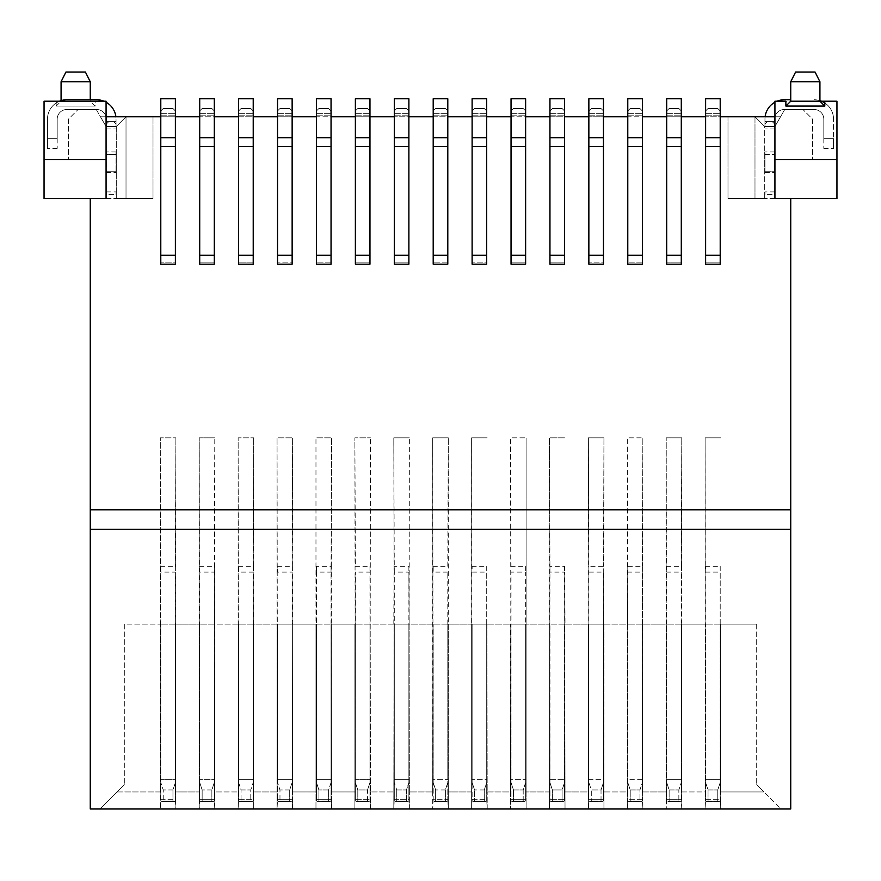 <?xml version="1.0" encoding="UTF-8"?>
<svg xmlns="http://www.w3.org/2000/svg" width="881" height="881" viewBox="0 0 881 881"><rect width="100%" height="100%" fill="white"/><g stroke="black" fill="none" stroke-linecap="round" stroke-linejoin="round"><path stroke-width="0.66" stroke-dasharray="4.41 3.3" d="M44.05 159.582L106.072 159.582L106.072 101.205L44.05 101.205L44.05 198.5L90.258 198.5L90.258 509.813L790.742 509.813L790.742 529.272L90.258 529.272L90.258 509.813M790.742 509.813L790.742 198.5L836.95 198.5L836.95 159.582L774.928 159.582L774.928 101.205L836.95 101.205L836.95 159.582L836.95 101.205L836.95 159.582L812.623 159.582L836.95 159.582M106.072 159.582L106.072 198.5L90.258 198.5M790.742 198.5L774.928 198.5L774.928 159.582M790.742 529.272L790.742 808.978L90.258 808.978L90.258 529.272M781.007 808.978L99.993 808.978L781.007 808.978L763.981 791.953L781.007 808.978M124.309 624.133L124.309 784.663L124.309 624.133L160.309 624.133L124.309 624.133M756.691 624.133L756.691 784.663L756.691 624.133L720.449 624.133L720.691 791.953L763.981 791.953L756.691 784.663L763.981 791.953L720.691 791.953L720.449 624.133L756.691 624.133M124.309 784.663L99.993 808.978L124.309 784.663M432.714 791.953L432.956 624.133L409.125 624.133L409.368 791.953L432.714 791.953L409.368 791.953L409.125 624.133L432.956 624.133L432.714 791.953M409.368 808.978L409.368 791.953L409.368 808.978L408.883 799.254L394.292 799.254L393.807 808.978L394.049 624.133L370.207 624.133L370.449 791.953L393.807 791.953L370.449 791.953L370.207 624.133L394.049 624.133L393.807 808.978L394.292 572.099L394.292 800.972L394.292 799.254L408.883 799.254L409.368 808.978M370.449 808.978L370.449 791.953L370.449 808.978L369.965 799.254L355.373 799.254L355.373 624.133L331.289 624.133L331.542 791.953L354.889 791.953L354.889 624.133L354.889 791.953L331.542 791.953L331.289 624.133L354.889 624.133L354.889 808.978L355.373 572.099L355.373 799.254L369.965 799.254L370.449 808.978M331.542 808.978L331.542 791.953L331.542 808.978L331.047 799.254L316.455 799.254L316.455 624.133L292.382 624.133L292.624 791.953L315.971 791.953L315.971 624.133L315.971 791.953L292.624 791.953L292.382 624.133L315.971 624.133L315.971 437.824L315.971 808.978L315.971 624.133L331.047 624.133L316.455 624.133L316.455 566.274L331.289 566.274L331.542 808.978M292.624 808.978L292.624 791.953L292.624 808.978L292.14 799.254L277.537 799.254L277.052 808.978L277.052 624.133L253.706 624.133L253.706 791.953L277.052 791.953L253.706 791.953L253.464 624.133L277.295 624.133L277.052 808.978L277.052 437.824L292.624 437.824L277.052 437.824L277.537 799.254L292.14 799.254L292.624 808.978M253.706 808.978L253.464 624.133L253.221 799.254L238.63 799.254L238.145 808.978L238.388 624.133L214.546 624.133L214.788 791.953L238.145 791.953L214.788 791.953L214.546 624.133L238.388 624.133L238.145 808.978L238.63 779.619L238.63 800.972L240.15 801.677L238.63 800.972L238.63 799.254L253.221 799.254L253.221 572.099L253.706 808.978M199.469 566.274L214.303 566.274L214.788 808.978L214.788 791.953L214.788 808.978L214.303 799.254L199.712 799.254L199.227 808.978L199.469 624.133L175.627 624.133L175.881 791.953L199.227 791.953L175.881 791.953L175.627 624.133L199.227 624.133L199.227 808.978L199.227 437.824L214.788 437.824L199.227 437.824L199.712 799.254L214.303 799.254L214.788 437.824L214.303 572.099L199.712 572.099L199.712 566.274M117.019 791.953L160.309 791.953L160.309 624.133L160.309 791.953L117.019 791.953M175.881 808.978L175.881 791.953L175.881 808.978L175.385 799.254L160.794 799.254L160.309 808.978L160.794 779.619L160.794 800.972L162.313 801.677L160.794 800.972L160.794 799.254L175.385 799.254L175.881 808.978M447.801 566.274L448.286 437.824L448.286 791.953L471.632 791.953L471.632 624.133L448.044 624.133L447.801 799.254L433.199 799.254L432.714 808.978L432.714 437.824L448.286 437.824L432.714 437.824L433.199 799.254L447.801 799.254L447.801 572.099L448.286 808.978L448.286 624.133L471.632 624.133L471.632 791.953L448.286 791.953L448.286 808.978L447.801 799.254L447.801 800.972L446.282 801.677L445.368 800.972L446.282 801.677L447.801 800.972L447.801 799.254M471.632 791.953L471.632 808.978L471.632 791.953M486.951 624.133L487.193 791.953L510.551 791.953L510.793 624.133L486.951 624.133L510.793 624.133L510.551 791.953L487.193 791.953L486.951 624.133M487.193 808.978L487.193 791.953L487.193 808.978L486.708 799.254L472.117 799.254L471.632 808.978L471.632 437.824L487.193 437.824L471.632 437.824L472.117 799.254L486.708 799.254L487.193 808.978M510.551 791.953L510.551 808.978L510.551 791.953M525.869 624.133L525.627 784.663L525.627 624.133L511.035 624.133L525.627 624.133L525.627 800.972L524.107 801.677L525.627 800.972L525.627 572.099L511.035 572.099L511.035 799.254L525.627 799.254L526.111 624.133L526.111 808.978L526.111 437.824L526.111 791.953L549.458 791.953L549.711 624.133L525.869 624.133L549.711 624.133L549.458 791.953L526.111 791.953L525.869 624.133L525.627 800.972L525.627 799.254L511.035 799.254L510.551 808.978L510.551 624.133M549.458 791.953L549.458 808.978L549.458 791.953M564.787 566.274L564.545 800.972L563.025 801.677L564.545 800.972L564.545 624.133L549.953 624.133L564.545 624.133L564.545 800.972L564.545 799.254L549.953 799.254L564.545 799.254L564.787 624.133L565.029 791.953L588.376 791.953L588.618 624.133L564.787 624.133L588.618 624.133L588.376 791.953L565.029 791.953L564.787 624.133L565.029 808.978L564.545 572.099L549.953 572.099L549.458 437.824L565.029 437.824L549.458 437.824L549.711 566.274L564.787 566.274L565.029 624.133M588.376 791.953L588.376 808.978L588.376 791.953M603.705 624.133L603.948 791.953L627.294 791.953L627.294 624.133L603.705 624.133M603.948 791.953L603.948 624.133L627.536 624.133L627.294 791.953L603.948 791.953L603.948 808.978L603.948 791.953M627.294 791.953L627.294 808.978L627.294 791.953M642.612 624.133L642.855 791.953L666.212 791.953L666.212 624.133L642.612 624.133L666.212 624.133L666.212 791.953L642.855 791.953L642.612 624.133L642.37 799.254L627.779 799.254L627.294 437.824L642.855 437.824L627.294 437.824L627.779 572.099L627.779 566.274L642.612 566.274L642.37 800.972L640.85 801.677L639.936 800.972L640.85 801.677L642.37 800.972L642.37 782.515L639.936 789.938L639.936 800.972L630.212 800.972L629.298 801.677L627.779 800.972L627.779 799.254L642.37 799.254L642.855 808.978L642.37 572.099L627.779 572.099L627.779 800.972L629.298 801.677L630.212 800.972L639.936 800.972L639.936 789.938L642.37 782.515L642.37 779.619L642.37 784.663M666.212 791.953L666.212 808.978L666.212 791.953M681.773 791.953L681.531 624.133L705.119 624.133L705.119 791.953L681.773 791.953L681.773 808.978L681.773 791.953L705.119 791.953L705.119 808.978L705.373 624.133L681.531 624.133L681.773 791.953M720.691 808.978L720.691 791.953L720.691 808.978L720.206 799.254L705.615 799.254L705.119 808.978L705.119 437.824L720.691 437.824L705.119 437.824L705.615 799.254L720.206 799.254L720.691 808.978M824.792 101.205L836.95 101.205L824.792 101.205L824.792 106.072L785.874 106.072L824.792 106.072L785.874 106.072L785.874 101.205L774.928 101.205L774.928 116.777L774.928 101.205L821.477 101.205M68.377 119.21L68.377 159.582L68.377 119.21L78.101 109.475L68.377 119.21M106.072 116.777L106.072 101.205L95.126 101.205L95.126 106.072L56.208 106.072L56.208 101.205L44.05 101.205L56.208 101.205L56.208 106.072L95.126 106.072L95.126 101.205L106.072 101.205L106.072 116.777L100.456 116.777L96.238 109.475L78.101 109.475L96.591 109.475L66.912 109.475L96.238 109.475L100.456 116.777L126.016 116.777L116.292 126.501L116.292 198.5L116.292 126.501L126.016 116.777L116.292 126.501L106.072 126.501L100.456 116.777L106.072 126.501L116.292 126.501L126.016 116.777L126.016 198.5L116.292 198.5L126.016 198.5L126.016 116.777L100.456 116.777L106.072 116.777L106.072 198.5L106.072 116.777L160.794 116.777L160.794 262.835L160.794 116.777L175.385 116.777L175.385 262.835L160.794 262.835L175.385 262.835L175.385 116.777L199.712 116.777L199.712 262.835L199.712 116.777L214.303 116.777L214.303 262.835L199.712 262.835L214.303 262.835L214.303 116.777L238.63 116.777L238.63 262.835L238.63 116.777L253.221 116.777L253.221 262.835L238.63 262.835L253.221 262.835L253.221 116.777L277.537 116.777L277.537 262.835L277.537 116.777L292.14 116.777L292.14 262.835L277.537 262.835L292.14 262.835L292.14 116.777L316.455 116.777L316.455 262.835L316.455 116.777L331.047 116.777L331.047 262.835L316.455 262.835L331.047 262.835L331.047 116.777L355.373 116.777L355.373 262.835L355.373 116.777L369.965 116.777L369.965 262.835L355.373 262.835L369.965 262.835L369.965 116.777L394.292 116.777L394.292 262.835L394.292 116.777L408.883 116.777L408.883 262.835L394.292 262.835L408.883 262.835L408.883 116.777L433.199 116.777L433.199 262.835L433.199 116.777L447.801 116.777L447.801 262.835L433.199 262.835L447.801 262.835L447.801 116.777L472.117 116.777L472.117 262.835L472.117 116.777L486.708 116.777L486.708 262.835L472.117 262.835L486.708 262.835L486.708 116.777L511.035 116.777L511.035 262.835L511.035 116.777L525.627 116.777L525.627 262.835L511.035 262.835L525.627 262.835L525.627 116.777L549.953 116.777L549.953 262.835L549.953 116.777L564.545 116.777L564.545 262.835L549.953 262.835L564.545 262.835L564.545 116.777L588.86 116.777L588.86 262.835L588.86 116.777L603.463 116.777L603.463 262.835L588.86 262.835L603.463 262.835L603.463 116.777L627.779 116.777L627.779 262.835L627.779 116.777L642.37 116.777L642.37 262.835L627.779 262.835L642.37 262.835L642.37 116.777L666.697 116.777L666.697 262.835L666.697 116.777L681.288 116.777L681.288 262.835L666.697 262.835L681.288 262.835L681.288 116.777L705.615 116.777L705.615 262.835L705.615 116.777L720.206 116.777L720.206 262.835L705.615 262.835L720.206 262.835L720.206 116.777L780.544 116.777L784.762 109.475L802.899 109.475L812.623 119.21L812.623 159.582L812.623 119.21L802.899 109.475L784.409 109.475L814.088 109.475L784.762 109.475L780.544 116.777L754.984 116.777L764.708 126.501L764.708 198.5L764.708 126.501L754.984 116.777L764.708 126.501L774.928 126.501L780.544 116.777L774.928 126.501L764.708 126.501L754.984 116.777L754.984 198.5L764.708 198.5L754.984 198.5L754.984 116.777L780.544 116.777L774.928 116.777L774.928 198.5L774.928 116.777M85.402 72.022L65.943 72.022M815.057 72.022L795.598 72.022M819.925 81.746L790.742 81.746M90.258 81.746L61.075 81.746M61.075 100.643L61.075 101.205L90.258 101.205L61.075 101.205L56.208 106.072L95.126 106.072L56.208 106.072M819.925 101.205L790.742 101.205M409.125 624.133L408.883 799.254L408.883 572.099L394.292 572.099L393.807 437.824L409.368 437.824L393.807 437.824L394.049 566.274L408.883 566.274L409.125 624.133L409.368 437.824L408.883 800.972L407.363 801.677L406.449 800.972L407.363 801.677L408.883 800.972L408.883 782.515L408.883 799.254M588.376 808.978L588.376 624.133L588.86 799.254L603.463 799.254L588.86 799.254L588.376 808.978M603.948 624.133L603.948 808.978L603.463 572.099L588.86 572.099L588.376 437.824L603.948 437.824L588.376 437.824L588.618 566.274L603.705 566.274L603.463 800.972L601.943 801.677L601.029 800.972L601.943 801.677L603.463 800.972L603.463 799.254M627.294 808.978L627.779 799.254L627.294 808.978M720.206 566.274L720.206 799.254L720.206 572.099L705.615 572.099L705.615 566.274M666.454 624.133L666.212 437.824L666.212 808.978L666.697 799.254L681.288 799.254L666.697 799.254L666.697 800.972L668.216 801.677L666.697 800.972L666.454 624.133M153.008 198.5L126.016 198.5L153.008 198.5L153.008 116.777L153.008 198.5M126.016 116.777L153.008 116.777L126.016 116.777M727.992 116.777L754.984 116.777L727.992 116.777L727.992 198.5L727.992 116.777M754.984 198.5L727.992 198.5L754.984 198.5M774.928 198.5L764.708 198.5L774.928 198.5L774.928 191.893L774.928 198.5M106.072 198.5L116.292 198.5L106.072 198.5L106.072 191.893L106.072 198.5M160.309 624.133L160.309 437.824L175.881 437.824L160.309 437.824L160.794 799.254M238.145 624.133L238.145 437.824L253.706 437.824L238.145 437.824L238.63 799.254M331.289 566.274L331.542 437.824L315.971 437.824L331.542 437.824L331.047 572.099L316.455 572.099L316.455 799.254L331.047 799.254L331.047 566.274M355.131 624.133L354.889 437.824L370.449 437.824L354.889 437.824L355.373 566.274M511.035 784.663L511.035 800.972L511.035 799.254L511.035 800.972L512.555 801.677L513.469 800.972L512.555 801.677L511.035 800.972L511.035 779.619L511.035 782.515L513.469 789.938L511.035 782.515L511.035 784.663L510.551 437.824L526.111 437.824L510.551 437.824L511.035 566.274M666.212 437.824L681.773 437.824L666.212 437.824M549.953 566.274L549.458 808.978L549.711 566.274M681.773 808.978L681.288 799.254L681.773 808.978M369.965 799.254L369.965 800.972L368.445 801.677L369.965 800.972L370.449 437.824L369.965 799.254L369.965 572.099L355.373 572.099M292.382 624.133L292.14 784.663L292.14 624.133L277.537 624.133L292.14 624.133L292.14 784.663L292.382 624.133L292.14 799.254L292.14 572.099L277.537 572.099L277.537 566.274M175.881 624.133L175.385 799.254L175.385 572.099L160.794 572.099L160.794 566.274M486.708 566.274L486.708 799.254L486.708 572.099L472.117 572.099L472.117 566.274M681.531 624.133L681.288 800.972L681.288 572.099L666.697 572.099L666.697 566.274M720.206 624.133L705.615 624.133L720.206 624.133L720.206 782.515L717.773 789.938L717.773 800.972L718.687 801.677L717.773 800.972L708.038 800.972L707.124 801.677L705.615 800.972L707.124 801.677L708.038 800.972L717.773 800.972L717.773 789.938L720.206 782.515L720.206 779.619L705.615 779.619L705.615 624.133L705.615 800.972L705.615 779.619L720.206 779.619L720.206 624.133M681.288 624.133L666.697 624.133L681.288 624.133L681.288 782.515L678.855 789.938L678.855 800.972L679.769 801.677L678.855 800.972L669.131 800.972L668.216 801.677L669.131 800.972L678.855 800.972L678.855 789.938L681.288 782.515L681.288 779.619L666.697 779.619L666.697 624.133L666.697 800.972L666.697 779.619L681.288 779.619L681.288 624.133M642.37 624.133L627.779 624.133L642.37 624.133L642.37 779.619L627.779 779.619L627.779 624.133L627.779 800.972L627.779 779.619L642.37 779.619L642.37 624.133M588.618 624.133L588.86 800.972L590.38 801.677L591.294 800.972L591.294 789.938L588.86 782.515L588.86 784.663L588.86 624.133L588.86 779.619L603.463 779.619L603.463 624.133L588.86 624.133L603.463 624.133L603.463 800.972L603.463 779.619L588.86 779.619L588.86 782.515L591.294 789.938L591.294 800.972L590.38 801.677L588.86 800.972L588.618 566.274M472.117 624.133L472.117 782.515L474.551 789.938L472.117 782.515L472.117 624.133L486.708 624.133L471.875 624.133M447.801 624.133L433.199 624.133L447.801 624.133L447.801 779.619L447.801 624.133M394.292 784.663L394.292 782.515L396.725 789.938L394.292 782.515L394.292 779.619L408.883 779.619L408.883 624.133L394.292 624.133L408.883 624.133L408.883 782.515L406.449 789.938L406.449 800.972L396.725 800.972L395.8 801.677L394.292 800.972L395.8 801.677L396.725 800.972L406.449 800.972L406.449 789.938L408.883 782.515L408.883 779.619L394.292 779.619L394.292 624.133L394.292 799.254M369.965 624.133L355.373 624.133L369.965 624.133L369.965 800.972L369.965 782.515L367.531 789.938L367.531 800.972L368.445 801.677L367.531 800.972L357.807 800.972L356.893 801.677L355.373 800.972L355.373 624.133L355.373 800.972L356.893 801.677L357.807 800.972L367.531 800.972L367.531 789.938L357.807 789.938L357.807 800.972L357.807 789.938L355.373 782.515L357.807 789.938L367.531 789.938L369.965 782.515L369.965 779.619L355.373 779.619L369.965 779.619L369.965 624.133M253.221 624.133L238.63 624.133L253.221 624.133L253.221 800.972L253.221 799.254L253.221 800.972L251.702 801.677L250.788 800.972L251.702 801.677L253.221 800.972L253.221 624.133M214.303 624.133L199.712 624.133L214.303 624.133L214.303 800.972L212.784 801.677L211.869 800.972L212.784 801.677L214.303 800.972L214.303 779.619L199.712 779.619L199.712 624.133L199.712 782.515L199.712 779.619L214.303 779.619L214.303 624.133M175.385 624.133L160.794 624.133L175.385 624.133L175.385 800.972L173.876 801.677L172.962 800.972L173.876 801.677L175.385 800.972L175.385 779.619L160.794 779.619L175.385 779.619L175.385 624.133M277.052 624.133L277.537 800.972L277.537 799.254L277.537 800.972L279.057 801.677L277.537 800.972L277.052 624.133M447.801 572.099L433.199 572.099L433.199 566.274M277.295 566.274L292.382 566.274L292.624 437.824L292.14 566.274M238.388 566.274L253.464 566.274L253.706 437.824L253.221 572.099L238.63 572.099L238.63 566.274M160.551 566.274L175.627 566.274L175.881 437.824L175.385 566.274M603.705 566.274L603.948 437.824L603.463 566.274M642.612 566.274L642.855 437.824L642.37 566.274M666.454 566.274L681.531 566.274L681.773 437.824L681.288 566.274M393.807 624.133L394.049 566.274M292.382 566.274L292.624 624.133M253.464 566.274L253.464 624.133M175.627 566.274L175.627 624.133M588.86 566.274L588.86 799.254M681.531 566.274L681.773 624.133M705.373 566.274L720.449 566.274M627.536 624.133L627.779 566.274M510.793 566.274L525.869 566.274M471.875 566.274L486.951 566.274M432.956 566.274L448.044 566.274M355.131 566.274L370.207 566.274M214.303 566.274L214.546 624.133M720.206 116.777L720.206 110.94L720.206 116.777L705.615 116.777L705.615 110.94L705.615 116.777M681.288 116.777L681.288 110.94L681.288 116.777L666.697 116.777L666.697 110.94L666.697 116.777M642.37 116.777L642.37 110.94L642.37 116.777L627.779 116.777L627.779 110.94L627.779 116.777M603.463 116.777L603.463 110.94L603.463 116.777L588.86 116.777L588.86 110.94L588.86 116.777M564.545 116.777L564.545 110.94L564.545 116.777L549.953 116.777L549.953 110.94L549.953 116.777M525.627 116.777L525.627 110.94L525.627 116.777L511.035 116.777L511.035 110.94L511.035 116.777M486.708 116.777L486.708 110.94L486.708 116.777L472.117 116.777L472.117 110.94L472.117 116.777M447.801 116.777L447.801 110.94L447.801 116.777L433.199 116.777L433.199 110.94L433.199 116.777M408.883 116.777L408.883 110.94L408.883 116.777L394.292 116.777L394.292 110.94L394.292 116.777M369.965 116.777L369.965 110.94L369.965 116.777L355.373 116.777L355.373 110.94L355.373 116.777M331.047 116.777L331.047 110.94L331.047 116.777L316.455 116.777L316.455 110.94L316.455 116.777M292.14 116.777L292.14 110.94L292.14 116.777L277.537 116.777L277.537 110.94L277.537 116.777M253.221 116.777L253.221 110.94L253.221 116.777L238.63 116.777L238.63 110.94L238.63 116.777M214.303 116.777L214.303 110.94L214.303 116.777L199.712 116.777L199.712 110.94L199.712 116.777M175.385 116.777L175.385 110.94L175.385 116.777L160.794 116.777L160.794 110.94L160.794 116.777M720.206 110.94L720.206 98.771L720.206 115.796L720.206 110.94L717.773 108.506L708.038 108.506L705.615 110.94L705.615 115.796L705.615 110.94L708.038 108.506L717.773 108.506L720.206 110.94L717.773 108.506L708.038 108.506L705.615 110.94L708.038 108.506L717.773 108.506L720.206 110.94M720.206 264.168L720.206 98.771L705.615 98.771L705.615 264.168L705.615 262.835L705.615 264.168L720.206 264.168M681.288 110.94L681.288 98.771L681.288 115.796L681.288 110.94L678.855 108.506L669.131 108.506L666.697 110.94L666.697 115.796L666.697 110.94L669.131 108.506L678.855 108.506L681.288 110.94L678.855 108.506L669.131 108.506L666.697 110.94L669.131 108.506L678.855 108.506L681.288 110.94M681.288 264.168L681.288 98.771L666.697 98.771L666.697 264.168L666.697 262.835L666.697 264.168L681.288 264.168M642.37 110.94L642.37 98.771L642.37 115.796L642.37 110.94L639.936 108.506L630.212 108.506L627.779 110.94L627.779 115.796L627.779 110.94L630.212 108.506L639.936 108.506L642.37 110.94L639.936 108.506L630.212 108.506L627.779 110.94L630.212 108.506L639.936 108.506L642.37 110.94M642.37 264.168L642.37 98.771L627.779 98.771L627.779 264.168L627.779 262.835L627.779 264.168L642.37 264.168M603.463 110.94L603.463 98.771L603.463 115.796L603.463 110.94L601.029 108.506L591.294 108.506L588.86 110.94L588.86 115.796L588.86 110.94L591.294 108.506L601.029 108.506L603.463 110.94L601.029 108.506L591.294 108.506L588.86 110.94L591.294 108.506L601.029 108.506L603.463 110.94M603.463 264.168L603.463 98.771L588.86 98.771L588.86 264.168L588.86 262.835L588.86 264.168L603.463 264.168M564.545 110.94L564.545 98.771L564.545 115.796L564.545 110.94L562.111 108.506L552.387 108.506L549.953 110.94L549.953 115.796L549.953 110.94L552.387 108.506L562.111 108.506L564.545 110.94L562.111 108.506L552.387 108.506L549.953 110.94L552.387 108.506L562.111 108.506L564.545 110.94M564.545 264.168L564.545 98.771L549.953 98.771L549.953 264.168L549.953 262.835L549.953 264.168L564.545 264.168M525.627 110.94L525.627 98.771L525.627 115.796L525.627 110.94L523.193 108.506L513.469 108.506L511.035 110.94L511.035 115.796L511.035 110.94L513.469 108.506L523.193 108.506L525.627 110.94L523.193 108.506L513.469 108.506L511.035 110.94L513.469 108.506L523.193 108.506L525.627 110.94M525.627 264.168L525.627 98.771L511.035 98.771L511.035 264.168L511.035 262.835L511.035 264.168L525.627 264.168M486.708 110.94L486.708 98.771L486.708 115.796L486.708 110.94L484.275 108.506L474.551 108.506L472.117 110.94L472.117 115.796L472.117 110.94L474.551 108.506L484.275 108.506L486.708 110.94L484.275 108.506L474.551 108.506L472.117 110.94L474.551 108.506L484.275 108.506L486.708 110.94M486.708 264.168L486.708 98.771L472.117 98.771L472.117 264.168L472.117 262.835L472.117 264.168L486.708 264.168M447.801 110.94L447.801 98.771L447.801 115.796L447.801 110.94L445.368 108.506L435.632 108.506L433.199 110.94L433.199 115.796L433.199 110.94L435.632 108.506L445.368 108.506L447.801 110.94L445.368 108.506L435.632 108.506L433.199 110.94L435.632 108.506L445.368 108.506L447.801 110.94M447.801 264.168L447.801 98.771L433.199 98.771L433.199 264.168L433.199 262.835L433.199 264.168L447.801 264.168M408.883 110.94L408.883 98.771L408.883 115.796L408.883 110.94L406.449 108.506L396.725 108.506L394.292 110.94L394.292 115.796L394.292 110.94L396.725 108.506L406.449 108.506L408.883 110.94L406.449 108.506L396.725 108.506L394.292 110.94L396.725 108.506L406.449 108.506L408.883 110.94M408.883 264.168L408.883 98.771L394.292 98.771L394.292 264.168L394.292 262.835L394.292 264.168L408.883 264.168M369.965 110.94L369.965 98.771L369.965 115.796L369.965 110.94L367.531 108.506L357.807 108.506L355.373 110.94L355.373 115.796L355.373 110.94L357.807 108.506L367.531 108.506L369.965 110.94L367.531 108.506L357.807 108.506L355.373 110.94L357.807 108.506L367.531 108.506L369.965 110.94M369.965 264.168L369.965 98.771L355.373 98.771L355.373 264.168L355.373 262.835L355.373 264.168L369.965 264.168M331.047 110.94L331.047 98.771L331.047 115.796L331.047 110.94L328.613 108.506L318.889 108.506L316.455 110.94L316.455 115.796L316.455 110.94L318.889 108.506L328.613 108.506L331.047 110.94L328.613 108.506L318.889 108.506L316.455 110.94L318.889 108.506L328.613 108.506L331.047 110.94M331.047 264.168L331.047 98.771L316.455 98.771L316.455 264.168L316.455 262.835L316.455 264.168L331.047 264.168M292.14 110.94L292.14 98.771L292.14 115.796L292.14 110.94L289.706 108.506L279.971 108.506L277.537 110.94L277.537 115.796L277.537 110.94L279.971 108.506L289.706 108.506L292.14 110.94L289.706 108.506L279.971 108.506L277.537 110.94L279.971 108.506L289.706 108.506L292.14 110.94M292.14 264.168L292.14 98.771L277.537 98.771L277.537 264.168L277.537 262.835L277.537 264.168L292.14 264.168M253.221 110.94L253.221 98.771L253.221 115.796L253.221 110.94L250.788 108.506L241.064 108.506L238.63 110.94L238.63 115.796L238.63 110.94L241.064 108.506L250.788 108.506L253.221 110.94L250.788 108.506L241.064 108.506L238.63 110.94L241.064 108.506L250.788 108.506L253.221 110.94M253.221 264.168L253.221 98.771L238.63 98.771L238.63 264.168L238.63 262.835L238.63 264.168L253.221 264.168M214.303 110.94L214.303 98.771L214.303 115.796L214.303 110.94L211.869 108.506L202.145 108.506L199.712 110.94L199.712 115.796L199.712 110.94L202.145 108.506L211.869 108.506L214.303 110.94L211.869 108.506L202.145 108.506L199.712 110.94L202.145 108.506L211.869 108.506L214.303 110.94M214.303 264.168L214.303 98.771L199.712 98.771L199.712 264.168L199.712 262.835L199.712 264.168L214.303 264.168M175.385 110.94L175.385 98.771L175.385 115.796L175.385 110.94L172.962 108.506L163.227 108.506L160.794 110.94L160.794 115.796L160.794 110.94L163.227 108.506L172.962 108.506L175.385 110.94L172.962 108.506L163.227 108.506L160.794 110.94L163.227 108.506L172.962 108.506L175.385 110.94M175.385 264.168L175.385 98.771L160.794 98.771L160.794 264.168L160.794 262.835L160.794 264.168L175.385 264.168M705.615 98.771L720.206 98.771L705.615 98.771M705.615 137.689L720.206 137.689M666.697 98.771L681.288 98.771L666.697 98.771M666.697 137.689L681.288 137.689M627.779 98.771L642.37 98.771L627.779 98.771M627.779 137.689L642.37 137.689M588.86 98.771L603.463 98.771L588.86 98.771M588.86 137.689L603.463 137.689M549.953 98.771L564.545 98.771L549.953 98.771M549.953 137.689L564.545 137.689M511.035 98.771L525.627 98.771L511.035 98.771M511.035 137.689L525.627 137.689M472.117 98.771L486.708 98.771L472.117 98.771M472.117 137.689L486.708 137.689M433.199 98.771L447.801 98.771L433.199 98.771M433.199 137.689L447.801 137.689M394.292 98.771L408.883 98.771L394.292 98.771M394.292 137.689L408.883 137.689M355.373 98.771L369.965 98.771L355.373 98.771M355.373 137.689L369.965 137.689M316.455 98.771L331.047 98.771L316.455 98.771M316.455 137.689L331.047 137.689M277.537 98.771L292.14 98.771L277.537 98.771M277.537 137.689L292.14 137.689M238.63 98.771L253.221 98.771L238.63 98.771M238.63 137.689L253.221 137.689M199.712 98.771L214.303 98.771L199.712 98.771M199.712 137.689L214.303 137.689M160.794 98.771L175.385 98.771L160.794 98.771M160.794 137.689L175.385 137.689M720.206 799.254L720.206 800.972L718.687 801.677L720.206 800.972L720.206 799.254M681.288 784.663L681.288 800.972L679.769 801.677L681.288 800.972L681.288 799.254M642.37 799.254L642.37 800.972L642.37 799.254M563.025 801.677L562.111 800.972L563.025 801.677M552.387 800.972L551.462 801.677L549.953 800.972L549.953 799.254L549.953 800.972L551.462 801.677L552.387 800.972L562.111 800.972L552.387 800.972L552.387 789.938L552.387 800.972M524.107 801.677L523.193 800.972L524.107 801.677M486.708 799.254L486.708 800.972L485.2 801.677L484.275 800.972L485.2 801.677L486.708 800.972L486.708 799.254M474.551 800.972L473.637 801.677L472.117 800.972L473.637 801.677L474.551 800.972L484.275 800.972L474.551 800.972L474.551 789.938L474.551 800.972M472.117 799.254L472.117 800.972L472.117 799.254M433.199 784.663L433.199 779.619L433.199 782.515L435.632 789.938L435.632 800.972L434.718 801.677L433.199 800.972L434.718 801.677L435.632 800.972L445.368 800.972L435.632 800.972L435.632 789.938L433.199 782.515L433.199 799.254M331.047 799.254L331.047 800.972L329.538 801.677L328.613 800.972L329.538 801.677L331.047 800.972L331.047 799.254M318.889 800.972L317.975 801.677L316.455 800.972L316.455 624.133L316.455 800.972L317.975 801.677L318.889 800.972L328.613 800.972L318.889 800.972L318.889 789.938L316.455 782.515L318.889 789.938L318.889 800.972M292.14 799.254L292.14 800.972L290.62 801.677L289.706 800.972L290.62 801.677L292.14 800.972L292.14 799.254M279.971 800.972L279.057 801.677L279.971 800.972L289.706 800.972L279.971 800.972L279.971 789.938L277.537 782.515L279.971 789.938L279.971 800.972M241.064 800.972L240.15 801.677L241.064 800.972L250.788 800.972L241.064 800.972L241.064 789.938L241.064 800.972M214.303 799.254L214.303 800.972L214.303 799.254M202.145 800.972L201.231 801.677L199.712 800.972L199.712 799.254L199.712 800.972L201.231 801.677L202.145 800.972L211.869 800.972L202.145 800.972L202.145 789.938L199.712 782.515L199.712 800.972L199.712 782.515L202.145 789.938L202.145 800.972M175.385 799.254L175.385 800.972L175.385 799.254M163.227 800.972L162.313 801.677L163.227 800.972L172.962 800.972L163.227 800.972L163.227 789.938L160.794 782.515L163.227 789.938L163.227 800.972M253.221 566.274L253.221 572.099M316.455 566.274L316.455 572.099M394.292 572.099L394.292 566.274M447.801 800.972L447.801 779.619L447.801 800.972M525.627 566.274L525.627 572.099M564.545 566.274L564.545 572.099M720.449 624.133L720.206 800.972L720.449 624.133M708.038 789.938L708.038 800.972L708.038 789.938L705.615 782.515L708.038 789.938L717.773 789.938L708.038 789.938M669.131 789.938L669.131 800.972L669.131 789.938L666.697 782.515L669.131 789.938L678.855 789.938L669.131 789.938M630.212 789.938L630.212 800.972L630.212 789.938L627.779 782.515L630.212 789.938L639.936 789.938L630.212 789.938M601.029 789.938L603.463 782.515L601.029 789.938L601.029 800.972L591.294 800.972L601.029 800.972L601.029 789.938L591.294 789.938L601.029 789.938M549.953 779.619L549.953 782.515L552.387 789.938L562.111 789.938L564.545 782.515L562.111 789.938L562.111 800.972L562.111 789.938L552.387 789.938L549.953 782.515L549.953 800.972L549.711 624.133L549.953 784.663L549.953 624.133L549.953 779.619L564.545 779.619L549.953 779.619M525.627 782.515L523.193 789.938L523.193 800.972L513.469 800.972L523.193 800.972L523.193 789.938L525.627 782.515M513.469 789.938L513.469 800.972L513.469 789.938L523.193 789.938L513.469 789.938M511.035 779.619L511.035 624.133L511.035 779.619L525.627 779.619L511.035 779.619M486.708 779.619L486.708 800.972L486.708 782.515L484.275 789.938L484.275 800.972L484.275 789.938L486.708 782.515L486.708 779.619L472.117 779.619L486.708 779.619L486.708 624.133L486.708 779.619M472.117 784.663L471.632 624.133M447.801 782.515L445.368 789.938L445.368 800.972L445.368 789.938L447.801 782.515M433.199 779.619L433.199 624.133L433.199 779.619L447.801 779.619L433.199 779.619M396.725 789.938L396.725 800.972L396.725 789.938L406.449 789.938L396.725 789.938M331.047 779.619L331.289 624.133L331.047 784.663L331.047 779.619L316.455 779.619L331.047 779.619L331.047 624.133L331.047 779.619M277.537 624.133L277.537 779.619L292.14 779.619L277.537 779.619L277.537 624.133M238.63 624.133L238.63 779.619L253.221 779.619L238.63 779.619L238.63 624.133M199.469 624.133L199.712 784.663M160.794 624.133L160.794 779.619L160.794 624.133M369.965 566.274L369.965 572.099M408.883 566.274L408.883 572.099M331.047 784.663L331.047 800.972L331.047 784.663M331.047 782.515L328.613 789.938L328.613 800.972L328.613 789.938L318.889 789.938L328.613 789.938L331.047 782.515M292.14 784.663L292.14 800.972L292.14 784.663M292.14 782.515L289.706 789.938L289.706 800.972L289.706 789.938L292.14 782.515M238.63 782.515L241.064 789.938L250.788 789.938L253.221 782.515L250.788 789.938L250.788 800.972L250.788 789.938L241.064 789.938L238.63 782.515M214.303 782.515L211.869 789.938L211.869 800.972L211.869 789.938L214.303 782.515M175.385 782.515L172.962 789.938L172.962 800.972L172.962 789.938L175.385 782.515M116.292 198.5L116.292 191.893L116.292 198.5M106.194 191.893L116.16 191.893L106.194 191.893M764.708 198.5L764.708 191.893L764.708 198.5M774.806 191.893L764.84 191.893L774.806 191.893M116.039 126.622L116.039 119.21L116.039 126.622M116.039 194.602L116.039 191.893L116.039 194.602L106.315 194.602L106.315 191.893L106.315 194.602L116.039 194.602M764.961 126.622L764.961 119.21L764.961 126.622M764.961 194.602L764.961 191.893L764.961 194.602L774.685 194.602L774.685 191.893L774.685 194.602L764.961 194.602M106.315 126.501L106.315 119.21L106.315 126.501M774.685 126.501L774.685 119.21L774.685 126.501M96.591 109.475A9.724 9.724 0 0 1 106.315 119.21A9.724 9.724 0 0 0 96.591 109.475M59.523 101.205A19.459 19.459 0 0 0 47.453 119.21A19.459 19.459 0 0 1 66.912 99.751L96.591 99.751A19.459 19.459 0 0 1 116.039 119.21A19.459 19.459 0 0 0 115.896 116.777M784.409 109.475A9.724 9.724 0 0 0 774.685 119.21A9.724 9.724 0 0 1 784.409 109.475M774.685 124.067L772.252 121.633L774.685 124.067M767.384 121.633L772.252 121.633L767.384 121.633L764.961 124.067L764.961 126.501L764.961 124.067L767.384 121.633L764.961 124.067L767.384 121.633L772.252 121.633L767.384 121.633M106.315 124.067L108.748 121.633L106.315 124.067M113.616 121.633L108.748 121.633L113.616 121.633L116.039 124.067L116.039 126.501L116.039 124.067L113.616 121.633L116.039 124.067L113.616 121.633L108.748 121.633L113.616 121.633M106.072 102.218A19.459 19.459 0 0 0 103.98 101.205M57.188 119.21A9.724 9.724 0 0 1 66.912 109.475A9.724 9.724 0 0 0 57.188 119.21L57.188 138.658L57.188 119.21M765.104 116.777A19.459 19.459 0 0 0 764.961 119.21A19.459 19.459 0 0 1 784.409 99.751L790.742 99.751M774.928 102.218A19.459 19.459 0 0 1 777.02 101.205M47.453 119.21L47.453 138.658L47.453 119.21M57.188 138.658L57.188 148.393L57.188 138.658L47.453 138.658L47.453 148.393L47.453 138.658L57.188 138.658M823.812 119.21A9.724 9.724 0 0 0 814.088 109.475A9.724 9.724 0 0 1 823.812 119.21L823.812 138.658L823.812 119.21M824.792 102.956A19.459 19.459 0 0 1 833.547 119.21A19.459 19.459 0 0 0 814.088 99.751A19.459 19.459 0 0 1 819.925 100.643M57.188 148.393L47.453 148.393L57.188 148.393M823.812 138.658L823.812 148.393L823.812 138.658L833.547 138.658L833.547 119.21L833.547 148.393L833.547 138.658L823.812 138.658M823.812 148.393L833.547 148.393L823.812 148.393M764.708 171.74L774.928 171.74L774.928 172.555L774.928 171.74L764.708 171.74L764.708 172.555L764.708 151.95L764.708 171.74M764.84 172.555L774.806 172.555L764.84 172.555M774.806 151.95L764.84 151.95L774.806 151.95M774.928 151.95L774.928 171.74L774.928 151.95M774.685 151.95L774.685 172.555L774.685 151.95M764.961 154.45L774.685 154.45L764.961 154.45L764.961 151.95L764.961 172.555L764.961 154.45M106.072 171.74L116.292 171.74L116.292 172.555L116.292 151.95L116.292 171.74L106.072 171.74L106.072 151.95L106.072 171.74M106.194 172.555L116.16 172.555L106.194 172.555M116.16 151.95L106.194 151.95L116.16 151.95M116.039 151.95L116.039 172.555L116.039 154.45L106.315 154.45L106.315 151.95L106.315 172.555L106.315 154.45L116.039 154.45L116.039 151.95M160.794 255.281L175.385 255.281M199.712 255.281L214.303 255.281M238.63 255.281L253.221 255.281M277.537 255.281L292.14 255.281M316.455 255.281L331.047 255.281M355.373 255.281L369.965 255.281M394.292 255.281L408.883 255.281M433.199 255.281L447.801 255.281M472.117 255.281L486.708 255.281M511.035 255.281L525.627 255.281M549.953 255.281L564.545 255.281M588.86 255.281L603.463 255.281M627.779 255.281L642.37 255.281M666.697 255.281L681.288 255.281M705.615 255.281L720.206 255.281M705.615 113.66L720.206 113.66L705.615 113.66M666.697 113.66L681.288 113.66L666.697 113.66M627.779 113.66L642.37 113.66L627.779 113.66M588.86 113.66L603.463 113.66L588.86 113.66M549.953 113.66L564.545 113.66L549.953 113.66M511.035 113.66L525.627 113.66L511.035 113.66M472.117 113.66L486.708 113.66L472.117 113.66M433.199 113.66L447.801 113.66L433.199 113.66M394.292 113.66L408.883 113.66L394.292 113.66M355.373 113.66L369.965 113.66L355.373 113.66M316.455 113.66L331.047 113.66L316.455 113.66M277.537 113.66L292.14 113.66L277.537 113.66M238.63 113.66L253.221 113.66L238.63 113.66M199.712 113.66L214.303 113.66L199.712 113.66M160.794 113.66L175.385 113.66L160.794 113.66M175.385 146.576L160.794 146.576M214.303 146.576L199.712 146.576M253.221 146.576L238.63 146.576M292.14 146.576L277.537 146.576M331.047 146.576L316.455 146.576M369.965 146.576L355.373 146.576M408.883 146.576L394.292 146.576M447.801 146.576L433.199 146.576M486.708 146.576L472.117 146.576M525.627 146.576L511.035 146.576M564.545 146.576L549.953 146.576M603.463 146.576L588.86 146.576M642.37 146.576L627.779 146.576M681.288 146.576L666.697 146.576M720.206 146.576L705.615 146.576M484.275 789.938L474.551 789.938L484.275 789.938M445.368 789.938L435.632 789.938L445.368 789.938M289.706 789.938L279.971 789.938L289.706 789.938M211.869 789.938L202.145 789.938L211.869 789.938M172.962 789.938L163.227 789.938L172.962 789.938M116.039 121.633L106.315 121.633L116.039 121.633M764.961 121.633L774.685 121.633L764.961 121.633M95.126 106.072L90.258 101.205L90.258 99.751M705.615 115.796L720.206 115.796L705.615 115.796M666.697 115.796L681.288 115.796L666.697 115.796M627.779 115.796L642.37 115.796L627.779 115.796M588.86 115.796L603.463 115.796L588.86 115.796M549.953 115.796L564.545 115.796L549.953 115.796M511.035 115.796L525.627 115.796L511.035 115.796M472.117 115.796L486.708 115.796L472.117 115.796M433.199 115.796L447.801 115.796L433.199 115.796M394.292 115.796L408.883 115.796L394.292 115.796M355.373 115.796L369.965 115.796L355.373 115.796M316.455 115.796L331.047 115.796L316.455 115.796M277.537 115.796L292.14 115.796L277.537 115.796M238.63 115.796L253.221 115.796L238.63 115.796M199.712 115.796L214.303 115.796L199.712 115.796M160.794 115.796L175.385 115.796L160.794 115.796M706.826 801.688L718.984 801.688L706.826 801.688M667.908 801.688L680.077 801.688L667.908 801.688M629.001 801.688L641.159 801.688L629.001 801.688M590.083 801.688L602.241 801.688L590.083 801.688M551.165 801.688L563.322 801.688L551.165 801.688M512.246 801.688L524.415 801.688L512.246 801.688M473.339 801.688L485.497 801.688L473.339 801.688M434.421 801.688L446.579 801.688L434.421 801.688M395.503 801.688L407.661 801.688L395.503 801.688M356.585 801.688L368.754 801.688L356.585 801.688M317.678 801.688L329.835 801.688L317.678 801.688M278.759 801.688L290.917 801.688L278.759 801.688M239.841 801.688L251.999 801.688L239.841 801.688M200.923 801.688L213.092 801.688L200.923 801.688M162.016 801.688L174.174 801.688L162.016 801.688M106.315 128.934L116.039 128.934L106.315 128.934M774.685 128.934L764.961 128.934L774.685 128.934"/><path stroke-width="1.32" d="M90.258 509.813L90.258 529.272L790.742 529.272L790.742 509.813L90.258 509.813L90.258 198.5L44.05 198.5L44.05 159.582L106.072 159.582L106.072 101.205L44.05 101.205L44.05 159.582M821.477 101.205L836.95 101.205L836.95 198.5L790.742 198.5L790.742 509.813M836.95 159.582L774.928 159.582L774.928 198.5L790.742 198.5M90.258 198.5L106.072 198.5L106.072 159.582M90.258 529.272L90.258 808.978L790.742 808.978L790.742 529.272M65.943 72.022L85.402 72.022L90.258 81.746L61.075 81.746L65.943 72.022M795.598 72.022L815.057 72.022L819.925 81.746L790.742 81.746L795.598 72.022M774.928 159.582L774.928 101.205L785.874 101.205L785.874 106.072L824.792 106.072L824.792 101.205M61.075 81.746L61.075 100.643M790.742 81.746L790.742 101.205L819.925 101.205L819.925 81.746M790.742 101.205L785.874 106.072M774.928 116.777L720.206 116.777M705.615 116.777L681.288 116.777M666.697 116.777L642.37 116.777M627.779 116.777L603.463 116.777M588.86 116.777L564.545 116.777M549.953 116.777L525.627 116.777M511.035 116.777L486.708 116.777M472.117 116.777L447.801 116.777M433.199 116.777L408.883 116.777M394.292 116.777L369.965 116.777M355.373 116.777L331.047 116.777M316.455 116.777L292.14 116.777M277.537 116.777L253.221 116.777M238.63 116.777L214.303 116.777M199.712 116.777L175.385 116.777M160.794 116.777L106.072 116.777M720.206 98.771L720.206 264.168L705.615 264.168L705.615 98.771L720.206 98.771M681.288 98.771L681.288 264.168L666.697 264.168L666.697 98.771L681.288 98.771M642.37 98.771L642.37 264.168L627.779 264.168L627.779 98.771L642.37 98.771M603.463 98.771L603.463 264.168L588.86 264.168L588.86 98.771L603.463 98.771M564.545 98.771L564.545 264.168L549.953 264.168L549.953 98.771L564.545 98.771M525.627 98.771L525.627 264.168L511.035 264.168L511.035 98.771L525.627 98.771M486.708 98.771L486.708 264.168L472.117 264.168L472.117 98.771L486.708 98.771M447.801 98.771L447.801 264.168L433.199 264.168L433.199 98.771L447.801 98.771M408.883 98.771L408.883 264.168L394.292 264.168L394.292 98.771L408.883 98.771M369.965 98.771L369.965 264.168L355.373 264.168L355.373 98.771L369.965 98.771M331.047 98.771L331.047 264.168L316.455 264.168L316.455 98.771L331.047 98.771M292.14 98.771L292.14 264.168L277.537 264.168L277.537 98.771L292.14 98.771M253.221 98.771L253.221 264.168L238.63 264.168L238.63 98.771L253.221 98.771M214.303 98.771L214.303 264.168L199.712 264.168L199.712 98.771L214.303 98.771M175.385 98.771L175.385 264.168L160.794 264.168L160.794 98.771L175.385 98.771M705.615 137.689L720.206 137.689M666.697 137.689L681.288 137.689M627.779 137.689L642.37 137.689M588.86 137.689L603.463 137.689M549.953 137.689L564.545 137.689M511.035 137.689L525.627 137.689M472.117 137.689L486.708 137.689M433.199 137.689L447.801 137.689M394.292 137.689L408.883 137.689M355.373 137.689L369.965 137.689M316.455 137.689L331.047 137.689M277.537 137.689L292.14 137.689M238.63 137.689L253.221 137.689M199.712 137.689L214.303 137.689M160.794 137.689L175.385 137.689M103.98 101.205A19.459 19.459 0 0 0 96.591 99.751L66.912 99.751A19.459 19.459 0 0 0 59.523 101.205M115.896 116.777A19.459 19.459 0 0 0 106.072 102.218M790.742 99.751L784.409 99.751A19.459 19.459 0 0 0 777.02 101.205M765.104 116.777A19.459 19.459 0 0 1 774.928 102.218M819.925 100.643A19.459 19.459 0 0 1 824.792 102.956M720.206 255.281L705.615 255.281M681.288 255.281L666.697 255.281M642.37 255.281L627.779 255.281M603.463 255.281L588.86 255.281M564.545 255.281L549.953 255.281M525.627 255.281L511.035 255.281M486.708 255.281L472.117 255.281M447.801 255.281L433.199 255.281M408.883 255.281L394.292 255.281M369.965 255.281L355.373 255.281M331.047 255.281L316.455 255.281M292.14 255.281L277.537 255.281M253.221 255.281L238.63 255.281M214.303 255.281L199.712 255.281M175.385 255.281L160.794 255.281M705.615 146.576L720.206 146.576M666.697 146.576L681.288 146.576M627.779 146.576L642.37 146.576M588.86 146.576L603.463 146.576M549.953 146.576L564.545 146.576M511.035 146.576L525.627 146.576M472.117 146.576L486.708 146.576M433.199 146.576L447.801 146.576M394.292 146.576L408.883 146.576M355.373 146.576L369.965 146.576M316.455 146.576L331.047 146.576M277.537 146.576L292.14 146.576M238.63 146.576L253.221 146.576M199.712 146.576L214.303 146.576M160.794 146.576L175.385 146.576M90.258 99.751L90.258 81.746M819.925 101.205L824.792 106.072"/></g></svg>
